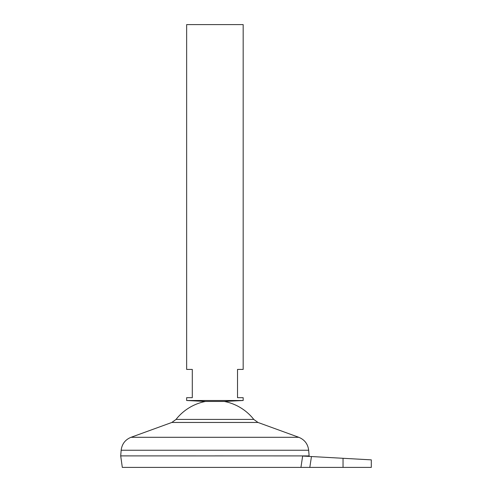 <?xml version="1.0" encoding="UTF-8"?>
<svg xmlns="http://www.w3.org/2000/svg" width="492" height="492" viewBox="0 0 492 492"><rect width="100%" height="100%" fill="white"/><g stroke="black" fill="none" stroke-linecap="round" stroke-linejoin="round"><path stroke-width="0.74" d="M243.171 400.506L186.646 400.506L186.646 397.684L192.298 397.684L192.298 369.418L186.646 369.418L186.646 24.6L243.171 24.6L243.171 369.418L237.519 369.418L237.519 397.684L243.171 397.684L243.171 400.506L224.334 401.454L205.49 401.454A49.471 49.471 0 0 0 176.031 419.424L171.849 422.456L131.032 437.296C125.226 439.688 121.936 443.999 121.161 450.235L120.7 455.887L214.912 455.906L120.7 455.887L122.311 467.4L300.944 467.4L302.642 456.047L311.454 456.539L309.812 467.4L371.3 467.4L371.3 459.86M309.05 456.404L309.124 455.906L214.912 455.887L309.124 455.906L308.662 450.235L121.161 450.235M224.334 401.454A49.471 49.471 0 0 1 253.786 419.424L176.031 419.424M309.812 467.4L300.944 467.4M343.041 467.4L343.041 458.292L371.3 459.86L311.454 456.539M253.786 419.424L257.974 422.456L298.785 437.296L131.032 437.296M257.974 422.456L171.849 422.456M298.785 437.296C304.597 439.688 307.887 443.999 308.662 450.235M205.49 401.454L186.646 400.506"/></g></svg>
